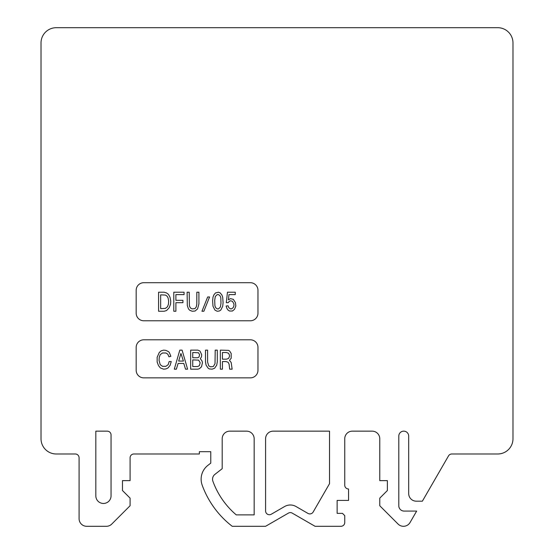 <?xml version="1.0" encoding="UTF-8"?>
<svg xmlns="http://www.w3.org/2000/svg" width="554" height="554" viewBox="0 0 554 554"><rect width="100%" height="100%" fill="white"/><g stroke="black" fill="none" stroke-linecap="round" stroke-linejoin="round"><path stroke-width="0.83" d="M232.41 301.265L230.506 300.787L229.363 301.265L228.22 302.692L226.323 302.692L227.459 292.221L235.263 292.221L235.263 294.603L228.982 294.603L228.414 299.839L230.506 298.648L233.359 299.361L235.457 302.692L235.838 306.023L234.501 309.354L232.41 311.016L229.557 311.016L228.033 310.067L226.891 308.398L226.129 306.023L228.033 305.78L228.795 307.685L230.506 308.876L231.461 308.876L233.172 307.685L233.933 305.78L233.933 303.883L232.41 301.265M215.014 363.694L215.201 350.135L217.293 350.135L217.293 361.79L216.725 365.121L214.633 368.216L212.154 369.165L209.301 368.929L208.159 368.216L206.067 365.121L205.499 361.79L205.499 350.135L207.591 350.135L207.591 362.032L208.733 365.834L210.444 366.79L213.297 366.547L215.014 363.694M416.303 501.183L422.37 501.183L448.518 455.887A3.809 3.809 0 0 1 451.815 453.982L497.755 453.982A15.221 15.221 0 0 0 512.976 438.761L512.976 42.921A15.221 15.221 0 0 0 497.755 27.7L56.245 27.7A15.221 15.221 0 0 0 41.024 42.921L41.024 438.761A15.221 15.221 0 0 0 56.245 453.982L75.275 453.982A3.809 3.809 0 0 1 79.084 457.791L79.084 518.689A7.611 7.611 0 0 0 86.694 526.3L106.375 526.3A7.611 7.611 0 0 0 111.763 524.07L130.086 505.747L130.086 498.136L122.469 490.525L122.469 480.63L130.086 480.63L130.086 457.791A3.809 3.809 0 0 1 133.888 453.982L199.357 453.982L199.357 451.697L210.776 451.697L210.776 463.116L207.854 465.395A17.506 17.506 0 0 0 202.182 485.172A91.348 91.348 0 0 0 232.23 526.3L265.581 526.3L288.419 513.115A3.809 3.809 0 0 1 292.221 513.115L315.06 526.3L340.945 526.3A3.809 3.809 0 0 0 344.747 522.491L344.747 515.642L342.462 513.357L337.137 513.357L337.137 500.421L348.556 500.421L348.556 489.002A3.809 3.809 0 0 1 344.747 485.193L344.747 438.761A7.611 7.611 0 0 1 352.358 431.151L372.149 431.151A7.611 7.611 0 0 1 379.767 438.761L379.767 480.63L387.378 480.63L387.378 490.525L379.767 498.136L379.767 505.747L398.091 524.07A7.611 7.611 0 0 0 410.064 522.491L416.656 511.079L404.122 511.079A5.325 5.325 0 0 1 398.797 505.747L398.797 436.095A4.951 4.951 0 0 1 403.741 431.151A4.951 4.951 0 0 1 408.693 436.095L408.693 493.566A7.611 7.611 0 0 0 416.303 501.183M229.806 431.151L246.551 431.151A7.611 7.611 0 0 1 254.161 438.761L254.161 514.881L236.267 514.881A79.928 79.928 0 0 1 212.909 481.274A6.087 6.087 0 0 1 214.89 474.397L222.189 468.691L222.189 438.761A7.611 7.611 0 0 1 229.806 431.151M284.611 506.522L271.294 514.216A3.809 3.809 0 0 1 265.581 510.92L265.581 438.761A7.611 7.611 0 0 1 273.191 431.151L329.526 431.151L329.526 483.67L313.162 512.014A3.809 3.809 0 0 1 307.962 513.413L296.03 506.522A11.419 11.419 0 0 0 284.611 506.522M95.828 431.151L107.247 431.151A3.809 3.809 0 0 1 111.056 434.952L111.056 495.851A7.611 7.611 0 0 1 103.439 503.461A7.611 7.611 0 0 1 95.828 495.851L95.828 431.151M222.431 361.554L222.431 369.165L220.34 369.165L220.34 350.135L228.525 350.37L229.668 351.091L231.184 353.466L231.184 358.223L229.474 360.363L231.184 362.503L232.14 369.165L229.668 369.165L229.093 364.172L228.144 362.268L226.046 361.554L222.431 361.554M250.36 282.706L143.784 282.706A7.611 7.611 0 0 0 136.173 290.324L136.173 313.155A7.611 7.611 0 0 0 143.784 320.773L250.36 320.773A7.611 7.611 0 0 0 257.97 313.155L257.97 290.324A7.611 7.611 0 0 0 250.36 282.706M166.567 310.545L169.226 307.685L170.563 304.118L170.75 301.023L169.988 297.221L168.464 294.368L166.567 292.941L164.088 292.221L158.569 292.221L158.569 311.258L164.088 311.258L166.567 310.545M166.941 296.03L165.424 295.081L160.667 294.839L160.667 308.64L165.424 308.398L167.516 306.736L168.464 304.118L168.658 301.023L168.084 297.934L166.941 296.03M184.073 292.221L173.797 292.221L173.797 311.258L175.888 311.258L175.888 302.692L182.931 302.692L182.931 300.31L175.888 300.31L175.888 294.603L184.073 294.603L184.073 292.221M220.229 292.941L218.518 292.221L215.471 292.941L213.761 295.081L212.999 297.221L212.618 300.787L212.999 306.258L214.904 310.067L217.182 311.258L219.28 311.016L220.804 310.067L222.701 306.258L223.082 302.692L222.701 297.221L221.939 295.081L220.229 292.941M214.904 305.78L215.665 307.685L217.182 308.876L218.518 308.876L220.423 306.971L220.991 303.17L220.804 297.699L220.042 295.794L218.518 294.603L217.182 294.603L215.284 296.508L214.71 300.31L214.904 305.78M209.571 296.979L207.667 296.979L201.961 311.258L203.865 311.258L209.571 296.979M228.525 353.23L226.427 352.517L222.431 352.517L222.431 359.172L226.427 359.172L228.525 358.459L229.474 356.561L229.474 355.135L228.525 353.23M189.78 310.302L188.45 308.876L187.307 305.545L187.113 292.221L189.212 292.221L189.399 305.78L190.354 307.927L192.065 308.876L194.918 308.64L196.254 306.971L196.822 304.118L196.822 292.221L198.914 292.221L198.914 303.883L197.584 308.876L195.112 311.016L192.252 311.258L189.78 310.302M257.97 370.252L257.97 347.413A7.611 7.611 0 0 0 250.36 339.803L143.784 339.803A7.611 7.611 0 0 0 136.173 347.413L136.173 370.252A7.611 7.611 0 0 0 143.784 377.863L250.36 377.863A7.611 7.611 0 0 0 257.97 370.252M202.452 362.745L202.072 361.076L200.361 358.701L201.497 356.797L201.691 354.657L199.98 351.091L197.882 350.135L190.652 350.135L190.652 369.165L197.882 369.165L199.405 368.694L201.497 366.79L202.452 362.745M198.457 352.753L192.744 352.517L192.744 357.745L197.695 357.745L199.024 357.032L199.599 354.657L198.457 352.753M198.644 360.128L192.744 359.892L192.744 366.547L197.695 366.547L199.405 365.598L200.167 362.745L198.644 360.128M178.09 363.459L183.803 363.459L185.514 369.165L187.605 369.165L182.086 350.135L179.808 350.135L174.288 369.165L176.38 369.165L178.09 363.459M183.422 361.076L180.943 353.466L178.665 361.076L183.422 361.076M165.909 352.988L167.814 354.179L168.956 356.797L170.861 356.319L169.337 352.517L168.388 351.561L165.909 350.37L163.631 350.135L161.152 350.848L159.254 352.517L157.156 357.275L157.156 362.032L158.492 365.598L160.397 367.974L163.631 369.165L165.909 368.929L168.007 367.974L170.099 365.363L171.241 361.554L169.15 361.554L168.194 364.65L165.909 366.312L162.488 366.312L160.203 364.65L159.06 360.363L159.254 357.275L160.203 354.657L162.488 352.988L165.909 352.988"/></g></svg>
